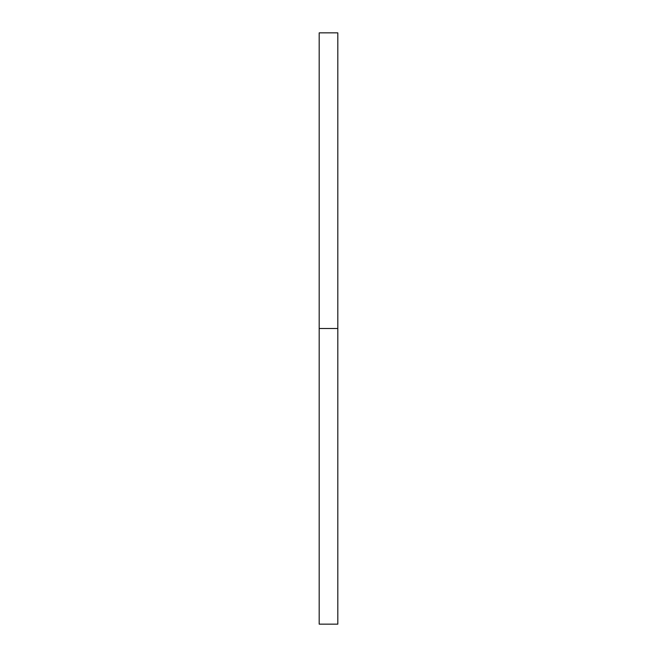 <?xml version="1.0" encoding="UTF-8"?>
<svg xmlns="http://www.w3.org/2000/svg" width="657" height="657" viewBox="0 0 657 657"><rect width="100%" height="100%" fill="white"/><g stroke="black" fill="none" stroke-linecap="round" stroke-linejoin="round"><path stroke-width="0.99" d="M319.187 624.15L319.187 32.85L319.187 624.15L337.813 624.15L337.813 328.5L319.187 328.5L337.813 328.5L337.813 32.85L337.813 624.15M319.187 32.85L337.813 32.85"/></g></svg>

